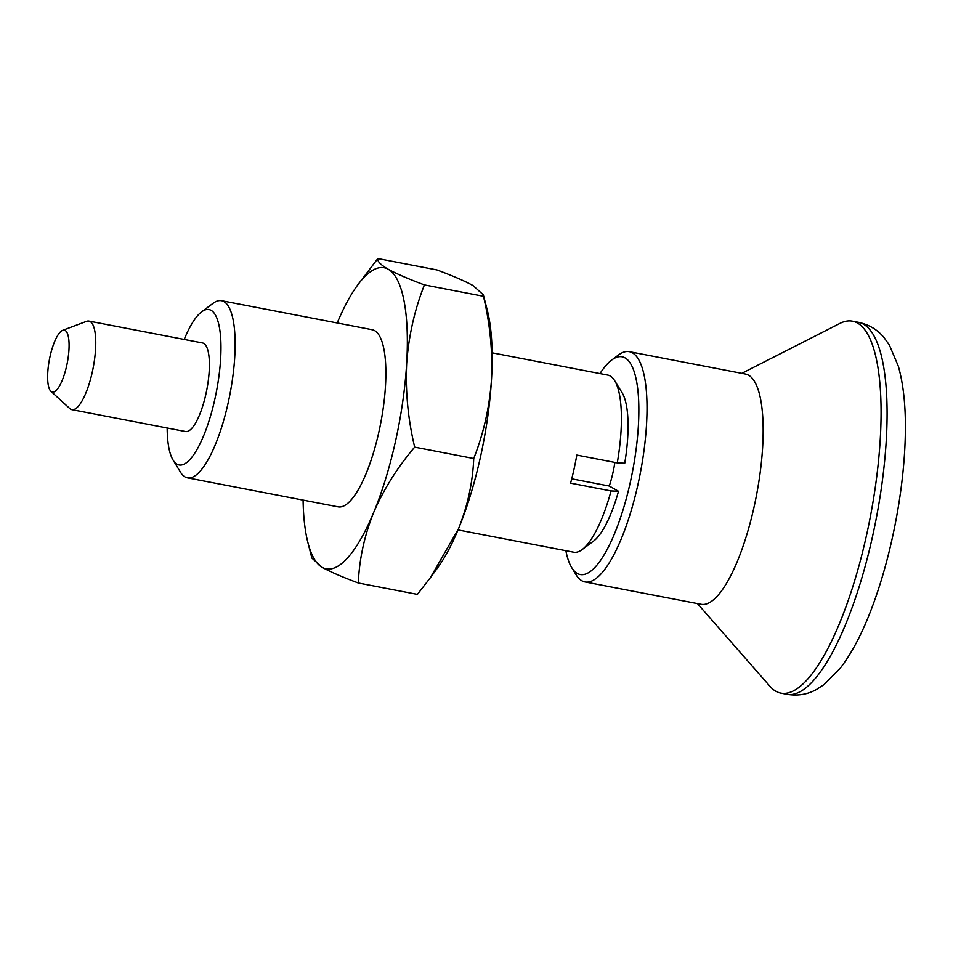 <?xml version="1.0" encoding="UTF-8"?>
<svg xmlns="http://www.w3.org/2000/svg" width="953" height="953" viewBox="0 0 953 953"><rect width="100%" height="100%" fill="white"/><g stroke="black" fill="none" stroke-linecap="round" stroke-linejoin="round"><path stroke-width="1.43" d="M414.662 447.136C397.222 467.732 383.535 489.544 373.624 512.583C364.356 535.812 359.269 559.28 358.328 582.998L417.39 594.374L430.399 577.673L458.429 528.927C467.685 505.698 472.783 482.23 473.724 458.512C483.564 433.615 489.473 407.407 491.474 379.878C492.784 352.157 490.116 324.294 483.469 296.276L424.419 284.911C414.579 309.808 408.658 336.016 406.657 363.546C405.347 391.266 408.015 419.129 414.662 447.136L473.724 458.512M303.09 500.099A153.314 44.136 -79.1 0 0 307.879 542.471A153.314 44.136 -79.1 0 0 322.162 567.333A153.314 44.136 -79.1 0 0 373.624 512.583A153.314 44.136 -79.1 0 0 406.657 363.546A153.314 44.136 -79.1 0 0 388.24 269.246A153.314 44.136 -79.1 0 0 357.387 285.412L377.829 258.537L436.891 269.913C452.782 275.822 464.85 281.052 473.057 285.578L483.35 294.858L483.469 296.276M221.525 300.695L372.254 329.726A90.19 25.969 100.9 0 1 378.937 431.721A90.19 25.969 100.9 0 1 338.148 506.841L187.407 477.822A90.19 25.969 -79.1 0 0 229.959 394.173A90.19 25.969 -79.1 0 0 221.525 300.695A90.19 25.969 -79.1 0 0 213.067 303.316L201.607 311.857A79.123 22.777 -79.1 0 0 184.215 339.435M357.387 285.412A153.314 44.136 -79.1 0 0 337.207 322.972M307.879 542.471L311.869 558.053L322.162 567.333C330.524 571.931 342.58 577.149 358.328 582.998M430.399 577.673L437.832 567.5A153.314 44.136 -79.1 0 0 458.429 528.927A153.314 44.136 -79.1 0 0 491.474 379.878A153.314 44.136 -79.1 0 0 487.34 310.428L483.35 294.858M458.012 529.928L573.694 552.204A90.19 25.969 -79.1 0 0 582.14 549.583A90.19 25.969 -79.1 0 0 611.064 490.938L570.585 483.147A90.19 25.969 100.9 0 0 576.803 455.081L617.282 462.884A90.19 25.969 -79.1 0 0 614.673 380.664A90.19 25.969 -79.1 0 0 607.8 375.089L492.117 352.813M167.156 427.992A79.123 22.777 -79.1 0 0 173.065 460.061L180.534 472.247A90.19 25.969 -79.1 0 0 187.407 477.822M173.065 460.061A79.123 22.777 -79.1 0 0 216.426 391.564A79.123 22.777 -79.1 0 0 201.607 311.857M50.938 391.338L69.807 408.551A45.089 12.985 -79.1 0 0 71.892 409.647L185.537 431.53A45.089 12.985 -79.1 0 0 206.813 389.706A45.089 12.985 -79.1 0 0 202.584 342.973L88.939 321.09A45.089 12.985 -79.1 0 0 86.604 321.328L62.695 330.31A31.556 9.089 -79.1 0 0 50.056 356.422A31.556 9.089 -79.1 0 0 50.938 391.338A31.556 9.089 -79.1 0 0 67.282 362.843A31.556 9.089 -79.1 0 0 62.695 330.31M614.673 380.664L622.154 392.85A79.123 22.777 -79.1 0 1 624.739 463.218L617.282 462.884M71.892 409.647A45.089 12.985 -79.1 0 0 93.168 367.822A45.089 12.985 -79.1 0 0 88.939 321.09M611.064 490.938L618.509 491.271L609.289 486.042L571.729 478.811M609.289 486.042A45.089 12.985 -79.1 0 0 614.888 462.419M565.868 550.703A110.87 31.914 -79.1 0 0 571.74 567.666A110.87 31.914 -79.1 0 0 632.494 471.687A110.87 31.914 -79.1 0 0 611.731 360.008A110.87 31.914 -79.1 0 0 599.985 373.576M571.74 567.666L576.041 574.695A117.243 33.748 -79.1 0 0 584.975 581.938A117.243 33.748 -79.1 0 0 640.297 473.188A117.243 33.748 -79.1 0 0 629.325 351.681A117.243 33.748 -79.1 0 0 618.33 355.088L611.731 360.008M697.441 603.594L770.024 686.386A189.397 54.524 -79.1 0 0 780.852 693.129L786.868 694.296A189.397 54.524 -79.1 0 1 786.594 694.237C797.542 696.155 807.56 694.534 816.65 689.376L824.047 684.611L840.248 668.232C851.732 653.222 862.084 633.614 871.28 609.396A171.361 49.33 -79.1 0 0 905.35 432.507C905.791 406.609 903.48 384.559 898.393 366.357L889.423 345.141L884.324 337.97C877.808 329.809 869.1 324.58 858.224 322.293M786.868 694.296A189.397 54.524 -79.1 0 0 876.224 518.623A189.397 54.524 -79.1 0 0 858.498 322.34L852.482 321.185A189.397 54.524 -79.1 0 0 839.927 323.412L741.791 373.338M780.852 693.129A189.397 54.524 -79.1 0 0 870.208 517.467A189.397 54.524 -79.1 0 0 852.482 321.185M584.975 581.938L701.11 604.297A117.243 33.748 -79.1 0 0 756.432 495.56A117.243 33.748 -79.1 0 0 745.449 374.041L629.325 351.681M582.14 549.583L593.612 541.054A79.123 22.777 -79.1 0 0 618.509 491.271M377.829 258.537C377.209 261.265 380.676 264.839 388.24 269.246C396.615 273.833 408.67 279.062 424.419 284.911"/></g></svg>
